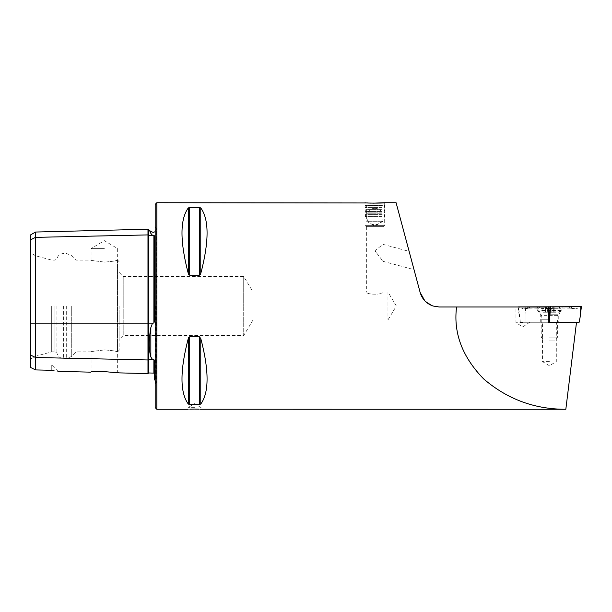 <?xml version="1.0" encoding="UTF-8"?>
<svg xmlns="http://www.w3.org/2000/svg" width="612" height="612" viewBox="0 0 612 612"><rect width="100%" height="100%" fill="white"/><g stroke="black" fill="none" stroke-linecap="round" stroke-linejoin="round"><path stroke-width="0.46" stroke-dasharray="3.06 2.29" d="M30.6 234.878L30.6 239.82L35.519 237.357L147.974 234.916L147.974 373.603M147.974 229.217L147.974 234.916A0.658 0.566 0 0 0 148.647 235.467L152.51 235.383L150.85 233.402L150.85 231.435M152.51 235.383L154.53 235.781L154.53 321.17L154.53 235.781L154.53 321.17L153.887 323.037L152.51 323.128L150.85 327.573C148.731 339.729 148.731 349.544 150.85 357.026L152.51 359.489L153.887 359.565L154.53 361.049L154.53 379.899M119.118 339.606L119.118 306L119.118 339.606L123.219 335.506L123.219 306L123.219 335.506L243.706 335.506L243.706 306L243.706 335.506L253.062 319.931L253.062 306L253.062 319.931L387.962 319.931L396.339 306L387.962 292.069L387.962 319.931L387.962 292.069L383.043 292.069C383.556 294.9 366.144 294.892 366.657 292.069C366.144 294.9 383.556 294.892 383.043 292.069L383.043 261.339L375.408 251.387L375.799 249.925L375.408 251.387L383.043 261.339L414.018 269.64L409.122 251.356L383.043 244.364L375.799 249.925L383.043 244.364L383.043 226.662L366.657 226.662L365.012 225.675L365.012 202.725M194.532 407.638L187.968 407.638L194.532 407.638M189.881 409.168L187.968 409.275L187.968 407.638L194.532 403.698L201.088 407.638L201.088 409.275M104.369 371.622C86.606 372.134 86.606 372.134 104.369 371.622L118.957 372.876L104.369 371.622M104.369 371.56L91.089 371.56L104.369 371.56M104.369 349.934C87.241 352.076 87.241 352.076 104.369 349.934C87.241 352.076 87.241 352.076 104.369 349.934C111.491 350.424 115.859 351.058 117.481 351.854L117.481 351.854C115.859 351.058 111.491 350.424 104.369 349.934M104.369 262.066C87.241 259.924 87.241 259.924 104.369 262.066C87.241 259.924 87.241 259.924 104.369 262.066C111.491 261.576 115.859 260.942 117.481 260.146C115.859 260.942 111.491 261.576 104.369 262.066M104.369 248.625L91.089 248.625L104.369 248.625M155.188 204.362L155.188 407.638M119.118 306L119.118 350.263L119.118 306M75.942 306L75.942 351.9L75.942 306M56.931 306L56.931 353.032L56.931 306M54.958 306L54.958 351.9L54.958 306M51.683 306L51.683 351.9L51.683 306M35.618 306L35.618 356.207L35.618 306M30.6 306L30.6 359.099L30.6 306M522.847 322.723L515.962 322.723L522.847 322.723M522.847 306.987L548.536 306.987L522.847 306.987M549.415 361.608L542.53 361.608L549.415 361.608M549.415 323.901L542.53 323.901L549.415 323.901M549.415 322.264L540.886 322.264L549.415 322.264M119.118 272.394L123.219 276.494L123.219 306L123.219 276.494L243.706 276.494L243.706 306L243.706 276.494L253.062 292.069L253.062 306L253.062 292.069L366.657 292.069L366.657 226.662L383.043 226.662L384.688 225.675L365.012 225.675L384.688 225.675L384.688 202.725M367.896 202.962L369.396 203.046M371.155 203.13L372.938 203.176M188.282 207.965L188.282 273.51C179.897 241.388 179.897 219.54 188.282 207.965L189.705 207.422L199.359 207.422L199.359 275.224L189.705 275.224L188.741 274.581M200.323 274.574L199.359 275.224M200.774 207.965C209.166 219.54 209.166 241.388 200.774 273.51L200.774 207.965M424.835 300.829L432.982 306M439.125 306.987L548.536 306.987L548.773 314.063L526.037 314.063L548.773 314.063L548.268 322.264L526.037 322.264L576.512 322.264L549.737 322.264L548.895 306.658L518.081 306.658M576.512 322.264L565.832 409.267C534.781 409.336 507.424 399.246 483.748 378.996C462.328 357.033 453.27 333.027 456.575 306.987M188.282 404.035C179.897 392.46 179.897 370.612 188.282 338.49L188.282 404.035L189.705 404.578L189.705 336.776L199.359 336.776L200.774 338.49C209.166 370.612 209.166 392.46 200.774 404.035L199.359 404.578L189.705 404.578M188.741 337.426L189.705 336.776M200.514 409.237L199.091 409.168M30.6 367.468L30.6 355.052L35.519 357.507L35.519 369.923L30.6 367.468M30.6 239.82L30.6 355.052M51.745 370.283L51.745 365.012L51.745 370.283C59.693 371.652 59.693 371.652 51.745 370.283L35.519 369.923M375.408 251.387L375.799 249.925L375.408 251.387M525.15 306.987L526.037 314.063L525.15 306.987M526.037 322.264L526.037 314.063L526.037 322.264L529.732 322.264L526.037 322.264M117.481 260.146L117.481 351.854L117.481 260.146M155.188 306L155.188 226.494L155.188 306M149.749 230.946L149.259 229.837M35.519 232.04L35.519 357.507L147.974 359.955A0.658 0.566 0 0 1 148.632 359.405L148.647 372.968M543.946 322.264L558.756 322.264L543.946 322.264M541.735 306.658L562.198 306.658L541.735 306.658M547.633 306.658L570.002 306.658L529.479 306.658L547.633 306.658L546.264 307.89L549.737 308.387L553.217 307.89L549.737 308.387L546.264 307.89L547.633 306.658M579.151 322.264L520.33 322.264L518.578 306.987M520.33 322.264L548.268 322.264M581.4 306.658L548.895 306.658M550.54 306.658L580.887 306.658L548.941 306.658L550.54 306.658L549.737 307.377L548.941 306.658L518.593 306.658L548.941 306.658L549.737 307.377L550.54 306.658M518.593 306.658L519.389 307.377L518.593 306.658M580.887 306.658L580.092 307.377L580.887 306.658M529.479 306.658L525.922 308.708L529.281 307.89L523.65 308.953L527.804 307.89L523.65 308.953L518.15 306.658M544.787 307.89L549.737 308.555L549.737 307.377L549.737 308.555L544.787 307.89L527.804 307.89L544.787 307.89A2.295 1.476 90 0 0 545.529 308.196L545.529 308.196A2.295 1.476 90 0 0 546.264 307.89L529.281 307.89L530.65 306.658L529.281 307.89L546.264 307.89L545.529 308.196L549.737 308.746L529.281 307.89A2.295 1.476 -90 0 1 528.538 308.196L525.922 308.708L528.538 308.196L544.787 307.89M570.002 306.658L573.559 308.708L570.2 307.89L575.831 308.953L571.677 307.89L575.831 308.953L581.331 306.658M554.694 307.89L549.737 308.555L554.694 307.89L571.677 307.89L554.694 307.89A2.295 1.476 -90 0 1 553.952 308.196L554.694 307.89M547.855 312.227L553.363 312.227L542.936 312.227L547.855 312.227L547.855 306.826L545.652 306.819L545.736 312.227M545.506 312.227L545.652 306.819L543.907 306.819L554.9 306.826L547.855 306.826M553.302 312.227L553.202 306.773L553.072 312.227L555.872 312.227L553.072 312.227M549.568 319.77L541.215 319.77L549.568 319.77M549.255 337.143L557.609 337.143L549.255 337.143M549.316 340.096L554.656 340.096L549.316 340.096M549.247 306.658L558.045 306.658L549.247 306.658M549.193 308.295L560.89 308.295L549.193 308.295M549.193 308.953L560.89 308.953L549.193 308.953M542.936 312.227L542.852 306.658L555.971 306.658L542.852 306.658M543.953 312.227L543.953 306.819L543.907 312.227M545.506 306.819L545.445 312.227M555.872 312.227L555.971 306.658M554.855 312.227L554.855 306.826L554.9 312.227M553.302 306.826L553.363 312.227M381.59 205.349L365.471 205.349L381.59 205.349M381.919 205.808L365.012 205.808L381.919 205.808M381.919 207.613L365.012 207.613L381.919 207.613M381.444 209.281L365.67 209.281L381.444 209.281M381.919 209.87L365.012 209.87L381.919 209.87M381.444 211.545L365.67 211.545L381.444 211.545M381.919 212.135L365.012 212.135L381.919 212.135M381.444 213.81L365.67 213.81L381.444 213.81M381.919 214.399L365.012 214.399L381.919 214.399M381.444 216.067L365.67 216.067L381.444 216.067M381.919 216.656L365.012 216.656L381.919 216.656M381.919 225.675L365.012 225.675L381.919 225.675M380.695 226.662L366.718 226.662L380.695 226.662M368.959 221.269L383.043 221.269L368.959 221.269M368.959 205.349L383.043 205.349L368.959 205.349M30.6 323.128L148.632 323.128L148.647 229.852M150.85 327.573L150.85 357.026M155.494 306L155.494 385.2L155.494 306M156.825 202.725L156.825 409.275M71.306 306L71.306 356.536L71.306 306M66.67 306L66.67 358.456L66.67 306M63.388 306L63.388 358.456L63.388 306M153.887 359.565L153.887 373.098M152.51 323.128L148.647 323.128L148.647 359.405L152.51 359.489M153.887 235.398L153.887 323.037M189.705 275.224L189.705 207.422M199.359 404.578L199.359 336.776M200.774 404.035L200.774 338.49M543.946 315.348L558.756 315.348L543.946 315.348M557.471 311.041L537.711 311.041L557.471 311.041M541.735 310.429L562.198 310.429L541.735 310.429M518.119 306.987L519.389 317.337L518.548 306.658M549.737 317.337L550.586 306.658M580.092 317.337L580.933 306.658M553.217 307.89L551.848 306.658L553.217 307.89L570.2 307.89L568.831 306.658L570.2 307.89L553.217 307.89A2.295 1.476 -90 0 0 553.952 308.196L549.744 308.746L553.952 308.196L571.677 307.89A2.295 1.476 90 0 1 570.942 308.196L553.217 307.89M527.804 307.89L528.538 308.196A2.295 1.476 -90 0 1 527.804 307.89M570.2 307.89L570.942 308.196A2.295 1.476 90 0 1 570.2 307.89M549.255 314.744L557.547 314.744L549.255 314.744M547.663 312.227L547.663 306.819M553.156 312.227L553.156 306.826M550.953 312.227L550.953 306.819M545.652 312.227L545.652 306.819M551.144 312.227L551.144 306.826M30.6 359.099L35.618 356.207L51.683 351.9L54.958 351.9L56.931 353.032C57.773 356.398 59.922 358.211 63.388 358.456L66.67 358.456L71.306 356.536L75.942 351.9L91.089 351.9L91.089 371.56L90.492 372.157M119.118 261.737L117.649 260.108L117.649 248.625L104.369 240.646L91.089 248.625L91.089 260.1L75.942 260.1L71.306 255.464L66.67 253.544L63.388 253.544C59.922 253.789 57.773 255.602 56.931 258.968L54.958 260.1L51.683 260.1L35.618 255.793L30.6 252.901M155.188 380.297L156.45 382.882L155.188 385.506M118.957 372.876L117.649 371.56L117.649 351.892L119.118 350.263M529.732 322.264L522.847 326.854L515.962 322.723L515.962 306.987M557.937 322.264L556.3 323.901L556.3 361.608L549.415 365.739L542.53 361.608L542.53 323.901L540.886 322.264M155.188 231.703L156.45 229.118L156.45 382.882L156.45 229.118L155.188 226.494M58.079 371.346L51.745 365.012L30.6 365.012M540.725 322.264L540.725 315.348C540.618 313.283 539.616 311.852 537.711 311.041L537.282 306.658M562.198 306.658L561.77 311.041C561.273 311.738 560.209 310.238 558.756 315.348L558.756 322.264M573.559 308.708L570.942 308.196L573.559 308.708M558.045 306.658L560.89 308.295L560.89 308.953L557.547 314.744L556.882 317.2L557.609 319.77L557.609 337.143L554.656 340.096M540.779 306.658L537.94 308.295L537.94 308.953L541.283 314.744L541.941 317.2L541.215 319.77L541.215 337.143L544.167 340.096M384.229 205.349L384.688 205.808L384.03 209.281L384.688 209.87L384.03 211.545L384.688 212.135L384.03 213.81L384.688 214.399L384.03 216.067L384.688 216.656L384.688 225.675L382.982 226.662M383.043 205.349L383.043 221.269L374.85 226.004L366.657 221.269L366.657 205.349M366.718 226.662L365.012 225.675L365.012 216.656L365.67 216.067L365.012 214.399L365.67 213.81L365.012 212.135L365.67 211.545L365.012 209.87L365.67 209.281L365.012 205.808L365.471 205.349M374.85 208.302A8.193 8.193 0 0 0 366.657 216.495A8.193 8.193 0 0 0 374.85 224.688A8.193 8.193 0 0 0 383.043 216.495A8.193 8.193 0 0 0 374.85 208.302"/><path stroke-width="0.92" d="M118.957 372.876L147.974 373.603L147.974 234.916A0.658 0.566 180 0 0 148.647 235.467L152.51 235.383L150.85 233.402C148.731 228.666 148.731 228.666 150.85 233.402L150.85 231.435L153.168 232.399L155.188 231.703M155.188 380.297L154.53 379.899L154.53 361.049L153.887 359.565L152.51 359.489L150.85 357.026C148.731 349.605 148.731 339.79 150.85 327.573L152.51 323.128L153.887 323.037L154.53 321.17L154.53 235.781L152.51 235.383M414.018 269.64L409.122 251.356M199.091 409.168L194.532 409.068C202.985 409.29 202.985 409.29 194.532 409.068C186.071 409.29 186.071 409.29 194.532 409.068L189.881 409.168M104.369 371.622C86.606 372.134 86.606 372.134 104.369 371.622L118.957 372.876L104.369 371.622M156.825 202.725L156.825 409.275L155.188 407.638L155.188 204.362L156.825 202.725L367.896 202.962M369.396 203.046L371.155 203.13M372.938 203.176L384.688 202.725C385.3 203.238 364.423 203.238 365.012 202.725M188.741 274.581L188.282 273.51L189.705 275.224L199.359 275.224L200.774 273.51L200.323 274.574M199.359 275.224L199.359 207.422L200.774 207.965L199.359 207.422L189.705 207.422L188.282 207.965C179.897 219.54 179.897 241.388 188.282 273.51L188.282 207.965M200.774 273.51C209.166 241.388 209.166 219.54 200.774 207.965L200.774 273.51M432.982 306L439.125 306.987L432.982 306C426.396 303.621 422.112 299.084 420.123 292.406L396.094 202.725L420.123 292.406L396.094 202.725L420.123 292.406L424.835 300.829M548.268 322.264L549.737 322.264L548.268 322.264L548.536 306.987L456.575 306.987C453.27 333.027 462.328 357.033 483.748 378.996C507.424 399.246 534.781 409.336 565.832 409.267L576.512 322.264M456.575 306.987L439.125 306.987M188.282 404.035L188.282 338.49C179.897 370.612 179.897 392.46 188.282 404.035L189.705 404.578L199.359 404.578L200.774 404.035C209.166 392.46 209.166 370.612 200.774 338.49L199.359 336.776L189.705 336.776L188.282 338.49L188.741 337.426M565.832 409.275L200.514 409.237M30.6 355.052L35.519 357.507L35.519 369.923L30.6 367.468L30.6 239.82L35.519 237.357L147.974 234.916L147.974 229.217L148.632 229.852L148.647 323.128L152.51 323.128M147.974 373.603L148.632 372.968L148.647 359.405A0.658 0.566 180 0 0 147.974 359.955L35.519 357.507L35.519 232.04L30.6 234.878L30.6 239.82M51.745 370.283C59.693 371.652 59.693 371.652 51.745 370.283L35.519 369.923M150.759 233.195L149.749 230.946M518.119 306.987L581.4 306.658L580.092 317.337L580.933 306.658M580.092 317.337L579.151 322.264L549.737 322.264L548.895 306.658M30.6 323.128L148.647 323.128L148.647 359.405L152.51 359.489M150.85 357.026L150.85 327.573M153.887 323.037L153.887 235.398M148.647 372.968L153.887 373.098L153.887 359.565M189.705 207.422L189.705 275.224M200.774 338.49L200.774 404.035M199.359 336.776L199.359 404.578M189.705 336.776L189.705 404.578M549.737 317.337L550.586 306.658M148.647 229.852L150.85 231.435M384.688 202.725L396.094 202.725M156.825 409.275L187.968 409.275M58.079 371.346L90.492 372.157M153.887 373.098L154.53 373.756M35.519 232.04L147.974 229.217"/></g></svg>
